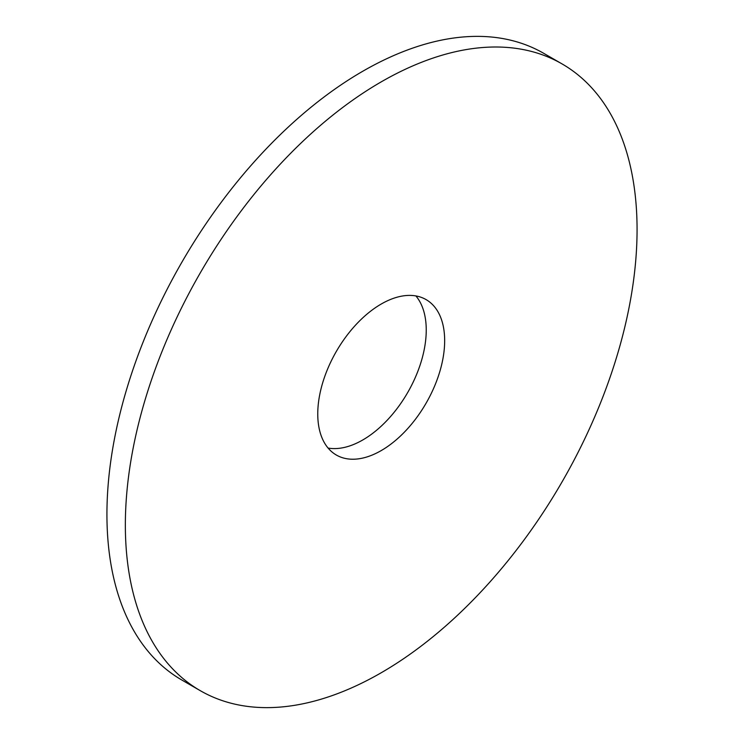 <?xml version="1.0" encoding="UTF-8"?>
<svg xmlns="http://www.w3.org/2000/svg" width="744" height="744" viewBox="0 0 744 744"><rect width="100%" height="100%" fill="white"/><g stroke="black" fill="none" stroke-linecap="round" stroke-linejoin="round"><path stroke-width="1.12" d="M381.207 450.585A89.736 51.81 120 0 0 439.834 371.507A89.736 51.81 120 0 0 426.079 299.599A89.736 51.81 120 0 0 381.207 304.045A89.736 51.81 120 0 0 322.589 383.123A89.736 51.81 120 0 0 336.344 455.03A89.736 51.81 120 0 0 381.207 450.585M328.085 448.055A89.736 51.81 120 0 0 362.793 439.955A89.736 51.81 120 0 0 418.593 369.34A89.736 51.81 120 0 0 415.915 295.945M381.207 81.877A361.835 208.906 120 0 0 144.829 400.737A361.835 208.906 120 0 0 200.294 690.683A361.835 208.906 120 0 0 381.207 672.762A361.835 208.906 120 0 0 617.594 353.902A361.835 208.906 120 0 0 562.129 63.956A361.835 208.906 120 0 0 381.207 81.877M562.129 63.956L543.706 53.317A361.835 208.906 120 0 0 362.793 71.238A361.835 208.906 120 0 0 126.406 390.098A361.835 208.906 120 0 0 181.871 680.044L200.294 690.683"/></g></svg>
